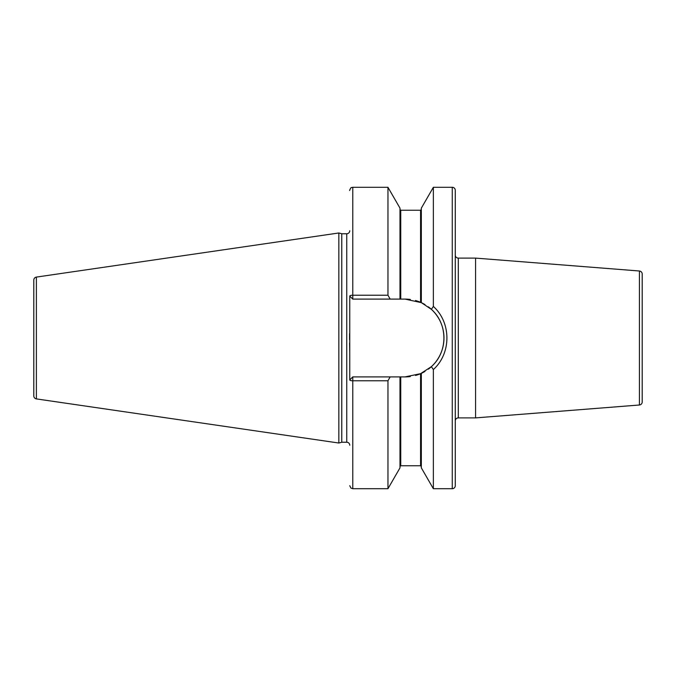 <?xml version="1.0" encoding="UTF-8"?>
<svg xmlns="http://www.w3.org/2000/svg" width="676" height="676" viewBox="0 0 676 676"><rect width="100%" height="100%" fill="white"/><g stroke="black" fill="none" stroke-linecap="round" stroke-linejoin="round"><path stroke-width="1.01" d="M33.8 280.075L33.8 395.925A3.017 3.017 0 0 0 36.377 398.908L338.845 443.025L338.845 232.975L36.377 277.092A3.017 3.017 0 0 0 33.8 280.075M349.754 230.744A3.017 3.017 0 0 1 346.746 233.761L341.769 233.761L341.769 442.239L338.845 443.025M341.769 233.761L338.845 232.975M349.754 445.256A3.017 3.017 0 0 0 346.746 442.239L341.769 442.239M387.956 380.774L387.956 488.706L399.989 467.851L399.989 376.895L390.17 376.895L387.956 380.774L352.771 380.774A3.017 0.853 180 0 1 349.754 379.912L349.754 296.088A3.017 0.853 0 0 1 352.771 295.226L387.956 295.226L390.17 299.105L399.989 299.105L399.989 208.149L387.956 187.294L387.956 295.226M349.568 333.674L349.543 339.597M349.585 343.002L349.754 353.531M452.261 187.294L452.261 488.706A3.017 3.017 0 0 0 455.278 485.689L455.278 190.311A3.017 3.017 0 0 0 452.261 187.294L433.358 187.294L433.358 306.439L431.364 309.329L421.486 302.73M452.261 488.706L433.358 488.706L433.358 369.561L431.364 366.671C448.078 351.892 448.078 324.108 431.364 309.329M433.358 187.294L421.325 208.149L421.325 302.654L405.076 299.105L399.989 299.105M399.989 376.895L405.076 376.895L420.573 373.676L415.52 375.467A38.895 38.895 0 0 0 420.573 373.676L431.364 366.671M410.332 376.54L405.076 376.895A38.895 38.895 0 0 0 410.332 376.54M429.801 368.031L428.567 369.003M428.567 306.997L429.006 307.335M433.358 488.706L421.325 467.851L421.325 373.346M400.75 376.895L400.75 465.756L420.573 465.756L420.573 373.676A38.895 38.895 0 0 0 420.802 373.575M421.19 373.405A38.895 38.895 0 0 0 421.292 373.355A38.895 38.895 0 0 0 425.01 371.403M428.356 369.164A38.895 38.895 0 0 0 428.356 306.836M425.01 304.597A38.895 38.895 0 0 0 421.292 302.645A38.895 38.895 0 0 0 421.19 302.594M420.802 302.425A38.895 38.895 0 0 0 415.52 300.533M410.332 299.46A38.895 38.895 0 0 0 405.076 299.105M390.17 376.895L352.771 376.895L349.754 379.912M349.754 296.088L352.771 299.105L390.17 299.105M433.358 306.439C451.424 322.689 451.424 353.311 433.358 369.561M455.278 420.911A3.017 3.017 0 0 1 458.294 417.895L475.566 417.895L475.566 258.105L458.294 258.105L458.294 417.895M455.278 255.089A3.017 3.017 0 0 0 458.294 258.105M639.42 405L639.42 271A3.017 3.017 0 0 1 642.2 274.008L642.2 401.992A3.017 3.017 180 0 1 639.42 405L475.566 417.895M639.42 271L475.566 258.105M36.377 277.092L36.377 398.908M346.746 233.761L346.746 442.239M387.956 488.706L352.771 488.706L352.771 376.895M352.771 299.105L352.771 187.294L387.956 187.294M400.75 299.105L400.75 210.244L399.989 209.492M420.573 302.324L420.573 210.244L421.325 209.492M400.75 465.756L399.989 466.508M400.75 210.244L420.573 210.244M420.573 465.756L421.325 466.508M352.771 187.294L351.444 187.598C351.005 186.88 349.07 191.46 349.754 190.311M352.771 488.706L350.928 488.072L349.754 485.689"/></g></svg>
